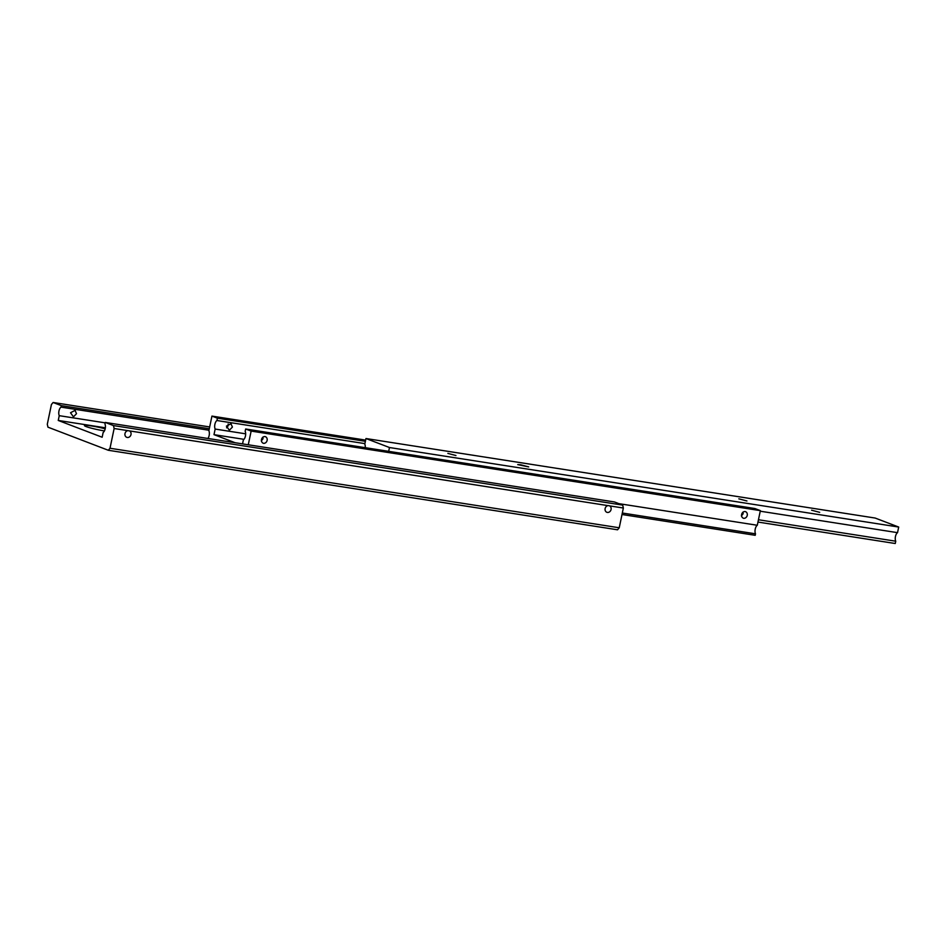 <?xml version="1.0" encoding="UTF-8"?>
<svg xmlns="http://www.w3.org/2000/svg" width="946" height="946" viewBox="0 0 946 946"><rect width="100%" height="100%" fill="white"/><g stroke="black" fill="none" stroke-linecap="round" stroke-linejoin="round"><path stroke-width="1.42" d="M74.876 410.067L76.52 413.686L73.457 416.867L70.512 412.752L75.384 410.197M105.16 422.85L59.255 415.672A5.061 2.471 98.9 0 1 58.971 410.954A5.061 2.471 98.9 0 1 61.041 407.123L208.995 430.229M209.681 426.942L53.118 402.488L51.427 404.51L47.3 424.257L47.962 427.178L108.317 450.272L617.537 529.795L619.24 527.773L623.355 508.026L622.705 505.117L614.474 501.959L105.243 422.436L104.935 423.914A5.061 2.471 98.9 0 1 105.219 428.644A5.061 2.471 98.9 0 1 103.149 432.476L102.156 437.241L58.25 420.45L59.255 415.672M608.786 505.637L609.555 505.874A3.488 3.027 -69.1 0 1 606.883 512.306A3.488 3.027 -69.1 0 1 608.065 505.637L608.786 505.637M104.438 430.903A13.93 1.265 -168.2 0 1 84.501 425.724A13.93 1.265 -168.2 0 1 91.632 425.972A13.93 1.265 -168.2 0 1 105.183 428.81M127.284 437.466A3.488 3.027 -69.1 0 1 127.935 430.655L129.436 430.891A3.488 3.027 -69.1 0 1 127.284 437.466M105.243 422.436L113.473 425.582L114.135 428.503L127.935 430.655M114.135 428.503L110.008 448.25L108.317 450.272M619.24 527.773L110.008 448.25M609.555 505.874L623.355 508.026M129.436 430.891L608.065 505.637M53.118 402.488L61.348 405.645L61.041 407.123M622.705 505.117L113.473 425.582M105.361 427.805L58.25 420.45M209.303 428.751L61.348 405.645M230.789 423.453L232.432 427.072L229.358 430.241L226.425 426.138L231.297 423.583M245.664 433.824L215.156 429.058A5.061 2.471 98.9 0 1 214.884 424.328A5.061 2.471 98.9 0 1 216.941 420.509L364.896 443.615M261.285 440.942L263 438.767L262.87 437.087M741.404 515.925L743.13 513.749L742.988 512.07M618.885 503.65L757.297 525.267L760.359 510.627L754.873 508.522L245.653 428.999L245.168 431.305A5.061 2.471 98.9 0 1 245.452 436.023A5.061 2.471 98.9 0 1 243.382 439.855L242.543 443.875M365.629 440.103L211.939 416.098L208.877 430.749A5.061 2.471 98.9 0 1 209.161 435.467A5.061 2.471 98.9 0 1 207.919 438.471M757.297 525.267A5.061 2.471 -81.1 0 0 755.227 529.098A5.061 2.471 -81.1 0 0 755.511 533.816L622.314 513.016M745.141 511.538A3.488 3.027 -69.1 0 1 743.722 518.325A3.488 3.027 -69.1 0 1 745.141 511.538M263.603 443.343A3.488 3.027 -69.1 0 1 265.022 436.555A3.488 3.027 -69.1 0 1 263.603 443.343M226.567 427.817A3.488 3.027 110.9 0 0 228.14 423.962M755.511 533.816L755.204 535.306L622.007 514.506M245.653 428.999L251.139 431.092L248.278 444.774M215.156 429.058L213.997 434.652L235.046 442.704M211.939 416.098L217.426 418.191L216.941 420.509M213.997 434.652L243.962 439.334M217.426 418.191L365.381 441.309M251.139 431.092L760.359 510.627M760.241 511.207L897.529 532.657A5.061 2.471 -81.1 0 0 895.46 536.477A5.061 2.471 -81.1 0 0 895.744 541.207L758.456 519.756M897.529 532.657L898.7 527.052L875.18 518.053L365.96 438.53L364.789 444.123A5.061 2.471 98.9 0 1 365.251 447.671M447.86 453.394L455.96 455.534L447.86 453.394M520.607 464.746L528.708 466.898L517.722 464.604L520.607 464.746M811.585 510.201L819.685 512.342L811.585 510.201M738.838 498.838L746.938 500.978L738.838 498.838M365.96 438.53L389.48 447.529L388.688 451.337M757.971 522.062L895.259 543.512L895.744 541.207M898.7 527.052L389.48 447.529"/></g></svg>
